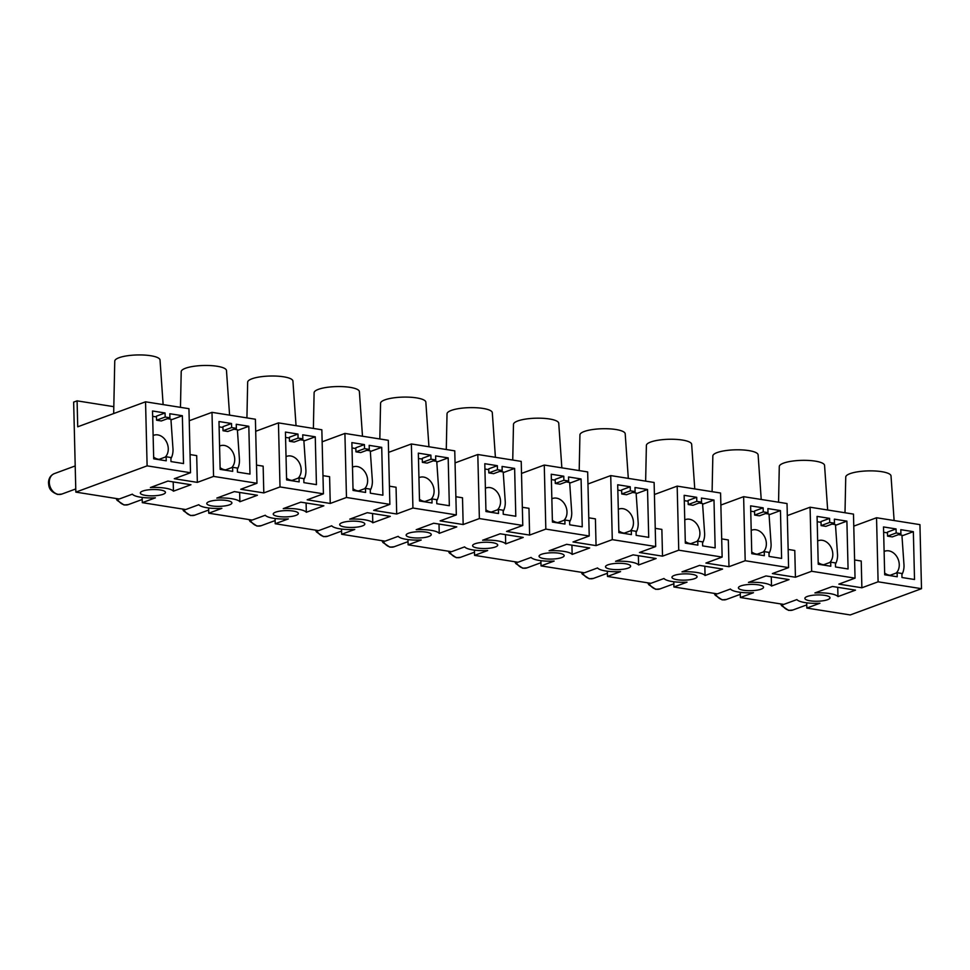 <?xml version="1.0" encoding="UTF-8"?>
<svg xmlns="http://www.w3.org/2000/svg" width="970" height="970" viewBox="0 0 970 970"><rect width="100%" height="100%" fill="white"/><g stroke="black" fill="none" stroke-linecap="round" stroke-linejoin="round"><path stroke-width="1.45" d="M821.105 525.607L825.846 526.358L834.455 523.194L834.358 519.144L846.895 521.132L848.071 568.966L835.522 566.977L835.425 562.915L830.672 562.163L830.781 566.225L818.231 564.237L817.067 516.392L829.605 518.38L829.702 522.442L821.105 525.607L821.008 521.557L829.605 518.38M830.672 562.163L823.021 564.989M688.203 504.521L692.944 505.285L701.54 502.108L701.443 498.059L713.993 500.047L715.157 547.88L702.62 545.892L702.51 541.842L697.769 541.09L697.866 545.14L685.329 543.151L684.153 495.318L696.702 497.307L696.799 501.357L688.203 504.521L688.094 500.471L696.702 497.307M697.769 541.09L690.106 543.915M555.289 483.448L560.042 484.2L568.638 481.035L568.541 476.973L581.078 478.962L582.255 526.807L569.705 524.818L569.608 520.757L564.867 520.005L564.964 524.055L552.415 522.066L551.251 474.233L563.788 476.221L563.885 480.271L555.289 483.448L555.192 479.386L563.788 476.221M564.867 520.005L557.204 522.83M422.387 462.363L427.127 463.114L435.724 459.95L435.627 455.9L448.176 457.888L449.34 505.722L436.803 503.733L436.706 499.671L431.953 498.919L432.05 502.981L419.513 500.993L418.337 453.148L430.886 455.136L430.983 459.198L422.387 462.363L422.277 458.313L430.886 455.136M431.953 498.919L424.29 501.745M289.472 441.277L294.225 442.041L302.822 438.864L302.725 434.815L315.262 436.803L316.438 484.636L303.889 482.648L303.792 478.598L299.051 477.846L299.148 481.896L286.599 479.907L285.435 432.074L297.972 434.063L298.081 438.113L289.472 441.277L289.375 437.228L297.972 434.063M299.051 477.846L291.388 480.671M165.07 412.978L165.167 417.027L156.57 420.204L156.473 416.142L165.07 412.978L152.52 410.989L153.696 458.822L166.234 460.811L166.137 456.761L170.89 457.513L170.987 461.575L183.524 463.563L182.36 415.718L170.975 419.913M166.137 456.761L158.474 459.586M223.027 430.741L227.768 431.492L236.365 428.328L236.268 424.278L248.817 426.266L249.981 474.1L237.444 472.111L237.335 468.061L232.594 467.297L232.691 471.359L220.141 469.371L218.977 421.526L231.527 423.514L231.624 427.576L223.027 430.741L222.918 426.691L231.527 423.514M232.594 467.297L224.931 470.123M355.929 451.826L360.67 452.578L369.279 449.413L369.182 445.351L381.719 447.34L382.895 495.185L370.346 493.196L370.249 489.135L365.496 488.383L365.605 492.433L353.056 490.444L351.88 442.611L364.429 444.599L364.526 448.649L355.929 451.826L355.832 447.764L364.429 444.599M365.496 488.383L357.833 491.208M488.832 472.899L493.584 473.663L502.181 470.486L502.084 466.437L514.633 468.425L515.797 516.258L503.248 514.27L503.151 510.22L498.41 509.468L498.507 513.518L485.958 511.529L484.794 463.696L497.343 465.685L497.44 469.735L488.832 472.899L488.734 468.849L497.343 465.685M498.41 509.468L490.747 512.293M621.746 493.985L626.487 494.736L635.095 491.572L634.986 487.522L647.536 489.51L648.712 537.344L636.162 535.355L636.065 531.293L631.312 530.541L631.409 534.603L618.872 532.615L617.696 484.77L630.245 486.758L630.342 490.82L621.746 493.985L621.649 489.935L630.245 486.758M631.312 530.541L623.649 533.367M754.648 515.07L759.401 515.822L767.997 512.657L767.9 508.595L780.45 510.584L781.614 558.429L769.064 556.428L768.967 552.379L764.227 551.627L764.324 555.677L751.774 553.688L750.61 505.855L763.147 507.843L763.257 511.893L754.648 515.07L754.551 511.008L763.147 507.843M764.227 551.627L756.564 554.452M887.562 536.143L892.303 536.907L900.912 533.73L900.803 529.681L913.352 531.669L914.516 579.502L901.979 577.514L901.882 573.464L897.129 572.712L897.226 576.762L884.688 574.774L883.512 526.94L896.062 528.929L896.159 532.979L887.562 536.143L887.465 532.093L896.062 528.929M897.129 572.712L889.466 575.537M834.455 523.194L829.702 522.442M701.54 502.108L696.799 501.357M568.638 481.035L563.885 480.271M435.724 459.95L430.983 459.198M302.822 438.864L298.081 438.113M165.167 417.027L169.92 417.791L161.311 420.956L156.57 420.204M169.92 417.791L169.811 413.729L182.36 415.718M236.365 428.328L231.624 427.576M369.279 449.413L364.526 448.649M502.181 470.486L497.44 469.735M635.095 491.572L630.342 490.82M767.997 512.657L763.257 511.893M900.912 533.73L896.159 532.979M694.762 488.916L691.659 444.321A22.649 5.662 178.6 0 0 675.811 439.374A22.649 5.662 178.6 0 0 650.688 442.029A22.649 5.662 178.6 0 0 646.384 445.436L645.644 481.132M761.22 499.465L758.116 454.869A22.649 5.662 178.6 0 0 742.268 449.922A22.649 5.662 178.6 0 0 717.145 452.578A22.649 5.662 178.6 0 0 712.841 455.973L712.101 491.669M428.946 446.758L425.842 402.162A22.649 5.662 178.6 0 0 410.007 397.215A22.649 5.662 178.6 0 0 384.872 399.87A22.649 5.662 178.6 0 0 380.567 403.265L379.828 438.961M495.403 457.294L492.299 412.699A22.649 5.662 178.6 0 0 476.452 407.752A22.649 5.662 178.6 0 0 451.329 410.407A22.649 5.662 178.6 0 0 447.024 413.814L446.285 449.51M362.489 436.221L359.385 391.625A22.649 5.662 178.6 0 0 343.55 386.678A22.649 5.662 178.6 0 0 318.427 389.334A22.649 5.662 178.6 0 0 314.11 392.729L313.383 428.425M163.13 404.599L160.026 360.003A22.649 5.662 178.6 0 0 144.19 355.056A22.649 5.662 178.6 0 0 119.067 357.712A22.649 5.662 178.6 0 0 114.751 361.107L113.672 413.547M229.587 415.136L226.483 370.54A22.649 5.662 178.6 0 0 210.635 365.593A22.649 5.662 178.6 0 0 185.512 368.248A22.649 5.662 178.6 0 0 181.208 371.643L180.468 407.351M296.044 425.672L292.928 381.077A22.649 5.662 178.6 0 0 277.093 376.13A22.649 5.662 178.6 0 0 251.97 378.785A22.649 5.662 178.6 0 0 247.665 382.192L246.926 417.888M561.848 467.843L558.744 423.247A22.649 5.662 178.6 0 0 542.909 418.3A22.649 5.662 178.6 0 0 517.786 420.956A22.649 5.662 178.6 0 0 513.482 424.351L512.742 460.047M628.305 478.38L625.201 433.784A22.649 5.662 178.6 0 0 609.366 428.837A22.649 5.662 178.6 0 0 584.243 431.492A22.649 5.662 178.6 0 0 579.927 434.887L579.199 470.583M827.665 510.002L824.561 465.406A22.649 5.662 178.6 0 0 808.725 460.459A22.649 5.662 178.6 0 0 783.602 463.114A22.649 5.662 178.6 0 0 779.286 466.509L778.558 502.205M894.122 520.538L891.018 475.943A22.649 5.662 178.6 0 0 875.182 470.996A22.649 5.662 178.6 0 0 850.047 473.651A22.649 5.662 178.6 0 0 845.743 477.058L845.003 512.754M846.895 521.132L835.51 525.328M713.993 500.047L702.607 504.242M581.078 478.962L569.705 483.157M448.176 457.888L436.791 462.084M315.262 436.803L303.889 440.998M248.817 426.266L237.432 430.462M381.719 447.34L370.334 451.535M514.633 468.425L503.248 472.62M647.536 489.51L636.15 493.706M780.45 510.584L769.064 514.779M913.352 531.669L901.967 535.864M765.985 575.938L789.034 579.599L771.514 586.05A20.94 5.238 178.6 0 0 748.452 582.4L765.985 575.938M832.442 586.474L855.491 590.136L837.959 596.598A20.94 5.238 178.6 0 0 814.909 592.937L832.442 586.474M699.528 565.401L722.589 569.05L705.057 575.513A20.94 5.238 178.6 0 0 681.995 571.851L699.528 565.401M633.083 554.852L656.132 558.514L638.599 564.976A20.94 5.238 178.6 0 0 615.55 561.315L633.083 554.852M500.168 533.779L523.23 537.428L505.697 543.891A20.94 5.238 178.6 0 0 482.636 540.229L500.168 533.779M566.625 544.315L589.675 547.977L572.154 554.428A20.94 5.238 178.6 0 0 549.093 550.778L566.625 544.315M367.266 512.693L390.316 516.355L372.783 522.806A20.94 5.238 178.6 0 0 349.733 519.156L367.266 512.693M433.711 523.23L456.773 526.892L439.24 533.354A20.94 5.238 178.6 0 0 416.191 529.693L433.711 523.23M300.809 502.157L323.859 505.806L306.338 512.269A20.94 5.238 178.6 0 0 283.276 508.607L300.809 502.157M234.352 491.608L257.414 495.27L239.881 501.732A20.94 5.238 178.6 0 0 216.819 498.071L234.352 491.608M167.907 481.071L190.957 484.733L173.424 491.184A20.94 5.238 178.6 0 0 150.374 487.534L167.907 481.071M322.974 475.652L329.594 476.694L330.249 503.454L307.199 499.805L323.422 493.827L321.846 429.771L278.451 422.884L280.015 486.94L263.804 492.918L240.742 489.256L256.965 483.278L255.401 419.234L211.993 412.347L213.57 476.403L256.965 483.278M721.692 538.896L728.324 539.938L728.979 566.698L705.918 563.049L722.141 557.071L720.577 493.015L677.169 486.128L678.745 550.184L722.141 557.071M788.149 549.432L794.782 550.487L795.424 577.235L772.375 573.585L788.598 567.608L787.022 503.551L743.626 496.676L745.19 560.721L788.598 567.608M854.606 559.969L861.227 561.024L861.881 587.784L838.832 584.122L855.043 578.144L853.479 514.1L810.083 507.213L811.647 571.269L855.043 578.144M655.235 528.347L661.867 529.402L662.522 556.162L639.472 552.5L655.684 546.522L654.12 482.478L610.724 475.591L612.288 539.647L596.065 545.613L573.015 541.963L589.226 535.986L587.662 471.929L544.267 465.054L545.831 529.099L589.226 535.986M522.333 507.274L528.965 508.316L529.62 535.076L506.558 531.427L522.781 525.449L521.217 461.393L477.81 454.506L479.374 518.562L522.781 525.449M588.79 517.81L595.41 518.865L596.065 545.613M389.431 486.188L396.051 487.243L396.706 514.003L373.656 510.341L389.867 504.364L388.303 440.307L344.908 433.432L346.472 497.477L389.867 504.364M455.876 496.725L462.508 497.78L463.163 524.54L440.101 520.878L456.324 514.9L454.76 450.856L411.365 443.969L412.929 508.025L456.324 514.9M256.517 465.103L263.149 466.158L263.804 492.918M190.059 454.566L196.692 455.621L197.346 482.381L174.285 478.719L190.508 472.742L188.944 408.685L145.548 401.81L147.113 465.855L190.508 472.742M208.623 507.965L208.756 513.203L221.863 508.365A20.94 5.238 178.6 0 1 198.802 504.715L185.694 509.541L142.299 502.654L155.406 497.828A20.94 5.238 178.6 0 1 132.356 494.166L119.249 499.004L75.842 492.117L147.113 465.855M75.842 492.117L73.647 402.113L77.091 400.853L77.721 426.8L145.548 401.81M255.692 431.274L278.451 422.884M239.651 492.457L239.881 501.732M197.346 482.381L213.57 476.403M189.235 420.737L211.993 412.347M173.206 481.908L173.424 491.184M396.706 514.003L412.929 508.025M388.594 452.359L411.365 443.969M372.565 513.53L372.783 522.806M529.62 535.076L545.831 529.099M521.508 473.433L544.267 465.054M505.467 534.615L505.697 543.891M662.522 556.162L678.745 550.184M654.41 494.518L677.169 486.128M638.381 555.701L638.599 564.976M587.966 483.981L610.724 475.591M571.924 545.152L572.154 554.428M463.163 524.54L479.374 518.562M455.051 462.896L477.81 454.506M439.01 524.079L439.24 533.354M795.424 577.235L811.647 571.269M787.325 515.603L810.083 507.213M771.283 576.774L771.514 586.05M728.979 566.698L745.19 560.721M720.868 505.055L743.626 496.676M704.826 566.237L705.057 575.513M861.881 587.784L878.105 581.806L876.54 517.75L919.936 524.637L921.5 588.693L850.241 614.944L806.834 608.069L806.713 602.831M853.77 526.14L876.54 517.75M837.74 587.323L837.959 596.598M330.249 503.454L346.472 497.477M322.149 441.811L344.908 433.432M306.108 502.993L306.338 512.269M142.299 502.654L142.178 497.428M208.756 513.203L252.151 520.078L265.259 515.252A20.94 5.238 178.6 0 0 288.32 518.914L275.213 523.739L275.08 518.513M540.896 560.672L541.03 565.898L554.137 561.072A20.94 5.238 178.6 0 1 531.075 557.41L517.968 562.248L474.572 555.361L487.68 550.536A20.94 5.238 178.6 0 1 464.618 546.874L451.511 551.7L408.115 544.825L421.222 539.987A20.94 5.238 178.6 0 1 398.173 536.337L385.066 541.163L341.658 534.276L341.537 529.05M806.834 608.069L819.941 603.231A20.94 5.238 178.6 0 1 796.891 599.581L783.784 604.407L740.389 597.52L753.496 592.694A20.94 5.238 178.6 0 1 730.434 589.033L717.327 593.87L673.932 586.983L687.039 582.158A20.94 5.238 178.6 0 1 663.989 578.496L650.87 583.322L607.475 576.447L607.353 571.209M541.03 565.898L584.425 572.785L597.532 567.959A20.94 5.238 178.6 0 0 620.582 571.609L607.475 576.447M341.658 534.276L354.765 529.45A20.94 5.238 178.6 0 1 331.716 525.788L318.609 530.626L275.213 523.739M77.091 400.853L113.817 406.672M142.723 491.062A12.561 3.14 -1.4 0 1 156.728 489.595A12.561 3.14 -1.4 0 1 165.458 492.372A12.561 3.14 -1.4 0 1 152.969 495.828A12.561 3.14 -1.4 0 1 140.323 492.99A12.561 3.14 -1.4 0 1 142.723 491.062M209.168 501.611A12.561 3.14 -1.4 0 1 223.185 500.132A12.561 3.14 -1.4 0 1 231.903 502.909A12.561 3.14 -1.4 0 1 219.426 506.364A12.561 3.14 -1.4 0 1 206.78 503.527A12.561 3.14 -1.4 0 1 209.168 501.611M275.625 512.148A12.561 3.14 -1.4 0 1 289.63 510.681A12.561 3.14 -1.4 0 1 298.36 513.457A12.561 3.14 -1.4 0 1 285.871 516.901A12.561 3.14 -1.4 0 1 273.237 514.064A12.561 3.14 -1.4 0 1 275.625 512.148M323.422 493.827L280.015 486.94M408.528 533.233A12.561 3.14 -1.4 0 1 422.544 531.754A12.561 3.14 -1.4 0 1 431.262 534.531A12.561 3.14 -1.4 0 1 418.785 537.986A12.561 3.14 -1.4 0 1 406.139 535.149A12.561 3.14 -1.4 0 1 408.528 533.233M342.083 522.684A12.561 3.14 -1.4 0 1 356.087 521.217A12.561 3.14 -1.4 0 1 364.817 523.994A12.561 3.14 -1.4 0 1 352.328 527.45A12.561 3.14 -1.4 0 1 339.694 524.612A12.561 3.14 -1.4 0 1 342.083 522.684M541.442 554.307A12.561 3.14 -1.4 0 1 555.446 552.839A12.561 3.14 -1.4 0 1 564.176 555.616A12.561 3.14 -1.4 0 1 551.688 559.072A12.561 3.14 -1.4 0 1 539.053 556.234A12.561 3.14 -1.4 0 1 541.442 554.307M474.985 543.77A12.561 3.14 -1.4 0 1 489.001 542.303A12.561 3.14 -1.4 0 1 497.719 545.079A12.561 3.14 -1.4 0 1 485.23 548.523A12.561 3.14 -1.4 0 1 472.596 545.686A12.561 3.14 -1.4 0 1 474.985 543.77M474.572 555.361L474.439 550.135M674.344 575.392A12.561 3.14 -1.4 0 1 688.361 573.925A12.561 3.14 -1.4 0 1 697.078 576.701A12.561 3.14 -1.4 0 1 684.602 580.145A12.561 3.14 -1.4 0 1 671.955 577.308A12.561 3.14 -1.4 0 1 674.344 575.392M607.899 564.855A12.561 3.14 -1.4 0 1 621.903 563.376A12.561 3.14 -1.4 0 1 630.633 566.153A12.561 3.14 -1.4 0 1 618.145 569.608A12.561 3.14 -1.4 0 1 605.498 566.771A12.561 3.14 -1.4 0 1 607.899 564.855M655.684 546.522L612.288 539.647M408.115 544.825L407.994 539.587M807.258 596.477A12.561 3.14 -1.4 0 1 821.263 594.998A12.561 3.14 -1.4 0 1 829.993 597.775A12.561 3.14 -1.4 0 1 817.504 601.23A12.561 3.14 -1.4 0 1 804.87 598.393A12.561 3.14 -1.4 0 1 807.258 596.477M740.801 585.928A12.561 3.14 -1.4 0 1 754.818 584.461A12.561 3.14 -1.4 0 1 763.535 587.238A12.561 3.14 -1.4 0 1 751.047 590.694A12.561 3.14 -1.4 0 1 738.412 587.856A12.561 3.14 -1.4 0 1 740.801 585.928M740.389 597.52L740.255 592.294M673.932 586.983L673.798 581.757M878.105 581.806L921.5 588.693M884.119 551.493A12.561 9.809 -110.2 0 1 884.749 551.227A12.561 9.809 -110.2 0 1 889.211 550.924A12.561 9.809 -110.2 0 1 898.535 560.333A12.561 9.809 -110.2 0 1 896.207 573.052M890.193 575.271A12.561 9.809 -110.2 0 1 884.64 573.04M898.487 534.628L901.918 535.161L904.016 565.377A18.43 14.38 -110.2 0 1 901.906 574.604M883.646 532.263L887.477 532.87M751.204 530.408A12.561 9.809 -110.2 0 1 751.835 530.141A12.561 9.809 -110.2 0 1 756.309 529.85A12.561 9.809 -110.2 0 1 765.633 539.259A12.561 9.809 -110.2 0 1 763.293 551.966M757.279 554.185A12.561 9.809 -110.2 0 1 751.738 551.966M765.585 513.542L769.016 514.088L771.101 544.303A18.43 14.38 -110.2 0 1 768.992 553.518M750.744 511.19L754.575 511.796M817.661 540.945A12.561 9.809 -110.2 0 1 818.292 540.678A12.561 9.809 -110.2 0 1 822.754 540.387A12.561 9.809 -110.2 0 1 832.078 549.796A12.561 9.809 -110.2 0 1 829.75 562.515M823.736 564.722A12.561 9.809 -110.2 0 1 818.183 562.503M832.042 524.079L835.461 524.625L837.559 554.84A18.43 14.38 -110.2 0 1 835.449 564.055M817.189 521.727L821.02 522.333M684.759 519.871A12.561 9.809 -110.2 0 1 685.39 519.605A12.561 9.809 -110.2 0 1 689.852 519.302A12.561 9.809 -110.2 0 1 699.176 528.711A12.561 9.809 -110.2 0 1 696.848 541.43A12.561 9.809 -110.2 0 0 699.176 528.711A12.561 9.809 -110.2 0 0 689.852 519.302A12.561 9.809 -110.2 0 0 685.39 519.605A12.561 9.809 -110.2 0 0 684.759 519.871M690.834 543.649A12.561 9.809 -110.2 0 1 685.281 541.418A12.561 9.809 -110.2 0 0 690.834 543.649M702.559 503.539L704.644 533.755A18.43 14.38 -110.2 0 1 702.547 542.982A18.43 14.38 -110.2 0 0 704.644 533.755L702.559 503.539L699.127 503.006L702.559 503.539M684.286 500.641L688.118 501.247L684.286 500.641M551.845 498.786A12.561 9.809 -110.2 0 1 552.476 498.519A12.561 9.809 -110.2 0 1 556.938 498.228A12.561 9.809 -110.2 0 1 566.274 507.637A12.561 9.809 -110.2 0 1 563.934 520.344M557.92 522.563A12.561 9.809 -110.2 0 1 552.379 520.344M566.225 481.92L569.657 482.466L571.742 512.681A18.43 14.38 -110.2 0 1 569.632 521.896M551.372 479.568L555.216 480.174M618.302 509.323A12.561 9.809 -110.2 0 1 618.933 509.056A12.561 9.809 -110.2 0 1 623.395 508.765A12.561 9.809 -110.2 0 1 632.719 518.174A12.561 9.809 -110.2 0 1 630.391 530.893M624.377 533.1A12.561 9.809 -110.2 0 1 618.824 530.881M632.682 492.457L636.102 493.002L638.199 523.218A18.43 14.38 -110.2 0 1 636.09 532.433M617.829 490.105L621.661 490.711M485.388 488.249A12.561 9.809 -110.2 0 1 486.031 487.983A12.561 9.809 -110.2 0 1 490.493 487.68A12.561 9.809 -110.2 0 1 499.817 497.089A12.561 9.809 -110.2 0 1 497.477 509.808M491.475 512.027A12.561 9.809 -110.2 0 1 485.921 509.796M499.768 471.384L503.2 471.917L505.285 502.133A18.43 14.38 -110.2 0 1 503.187 511.36M484.927 469.019L488.759 469.625M418.943 477.701A12.561 9.809 -110.2 0 1 419.573 477.434A12.561 9.809 -110.2 0 1 424.036 477.143A12.561 9.809 -110.2 0 1 433.36 486.552A12.561 9.809 -110.2 0 1 431.032 499.271M425.018 501.478A12.561 9.809 -110.2 0 1 419.464 499.259M433.311 460.835L436.742 461.38L438.828 491.596A18.43 14.38 -110.2 0 1 436.73 500.811M418.47 458.483L422.302 459.089M352.486 467.164A12.561 9.809 -110.2 0 1 353.116 466.897A12.561 9.809 -110.2 0 1 357.578 466.606A12.561 9.809 -110.2 0 1 366.902 476.015A12.561 9.809 -110.2 0 1 364.575 488.722M358.56 490.941A12.561 9.809 -110.2 0 1 353.007 488.722M366.866 450.298L370.285 450.844L372.383 481.059A18.43 14.38 -110.2 0 1 370.273 490.274M352.013 447.946L355.844 448.552M286.029 456.627A12.561 9.809 -110.2 0 1 286.659 456.361A12.561 9.809 -110.2 0 1 291.133 456.058A12.561 9.809 -110.2 0 1 300.457 465.467A12.561 9.809 -110.2 0 1 298.117 478.186M292.103 480.405A12.561 9.809 -110.2 0 1 286.562 478.174M300.409 439.762L303.84 440.295L305.926 470.511A18.43 14.38 -110.2 0 1 303.816 479.738M285.568 437.397L289.399 438.003M219.584 446.079A12.561 9.809 -110.2 0 1 220.214 445.812A12.561 9.809 -110.2 0 1 224.676 445.521A12.561 9.809 -110.2 0 1 234 454.93A12.561 9.809 -110.2 0 1 231.672 467.649M225.658 469.856A12.561 9.809 -110.2 0 1 220.105 467.637M233.952 429.213L237.383 429.758L239.469 459.974A18.43 14.38 -110.2 0 1 237.371 469.189M219.111 426.861L222.942 427.467M153.127 435.542A12.561 9.809 -110.2 0 1 153.757 435.275A12.561 9.809 -110.2 0 1 158.219 434.984A12.561 9.809 -110.2 0 1 167.543 444.393A12.561 9.809 -110.2 0 1 165.215 457.1M159.201 459.319A12.561 9.809 -110.2 0 1 153.648 457.1M167.507 418.676L170.926 419.222L173.024 449.437A18.43 14.38 -110.2 0 1 170.914 458.652M152.654 416.324L156.485 416.93M806.761 604.892L792.866 610.009A10.888 8.5 -110.2 0 1 789.362 610.324A10.888 8.5 -110.2 0 1 781.711 604.08M673.859 583.807L659.964 588.923A10.888 8.5 -110.2 0 1 656.46 589.239A10.888 8.5 -110.2 0 1 648.809 582.994M740.304 594.343L726.421 599.46A10.888 8.5 -110.2 0 1 722.905 599.787A10.888 8.5 -110.2 0 1 715.254 593.543M590.002 578.702A10.888 8.5 -110.2 0 1 582.352 572.458A10.888 8.5 -110.2 0 0 590.002 578.702A10.888 8.5 -110.2 0 0 593.507 578.387A10.888 8.5 -110.2 0 1 590.002 578.702M474.488 552.185L460.604 557.301A10.888 8.5 -110.2 0 1 457.1 557.629A10.888 8.5 -110.2 0 1 449.45 551.372M540.945 562.721L527.062 567.838A10.888 8.5 -110.2 0 1 523.545 568.165A10.888 8.5 -110.2 0 1 515.894 561.921M408.043 541.648L394.147 546.765A10.888 8.5 -110.2 0 1 390.643 547.08A10.888 8.5 -110.2 0 1 382.992 540.836M341.586 531.099L327.69 536.216A10.888 8.5 -110.2 0 1 324.186 536.543A10.888 8.5 -110.2 0 1 316.535 530.299M275.128 520.563L261.245 525.679A10.888 8.5 -110.2 0 1 257.729 526.007A10.888 8.5 -110.2 0 1 250.078 519.75M208.683 510.026L194.788 515.143A10.888 8.5 -110.2 0 1 191.284 515.458A10.888 8.5 -110.2 0 1 183.633 509.214M142.226 499.477L128.331 504.594A10.888 8.5 -110.2 0 1 124.827 504.921A10.888 8.5 -110.2 0 1 117.176 498.677M58.37 494.385A10.888 8.5 -110.2 0 1 49.543 484.624A10.888 8.5 -110.2 0 1 54.344 473.615C50.646 475.215 48.694 478.222 48.5 482.672C48.924 485.946 48.342 490.917 57.618 494.457L61.886 494.057A10.888 8.5 -110.2 0 1 58.37 494.385M780.62 603.91L781.662 605.753L788.61 610.409L792.866 610.009M647.717 582.824L648.748 584.68L655.696 589.323L659.964 588.923M714.175 593.361L715.205 595.216L722.153 599.872L726.421 599.46M581.26 572.288L582.291 574.131L589.251 578.787L593.507 578.387L589.251 578.787L582.291 574.131L581.26 572.288M607.402 573.27L593.507 578.387L607.402 573.27M448.358 551.202L449.389 553.058L456.337 557.701L460.604 557.301M514.803 561.739L515.846 563.594L522.794 568.25L527.062 567.838M381.901 540.666L382.932 542.509L389.891 547.165L394.147 546.765M315.444 530.117L316.487 531.972L323.434 536.628L327.69 536.216M248.987 519.58L250.03 521.436L256.977 526.079L261.245 525.679M182.542 509.044L183.572 510.887L190.52 515.543L194.788 515.143M116.085 498.495L117.115 500.35L124.075 505.006L128.331 504.594M75.211 465.939L54.344 473.615M75.769 488.941L61.886 494.057"/></g></svg>
